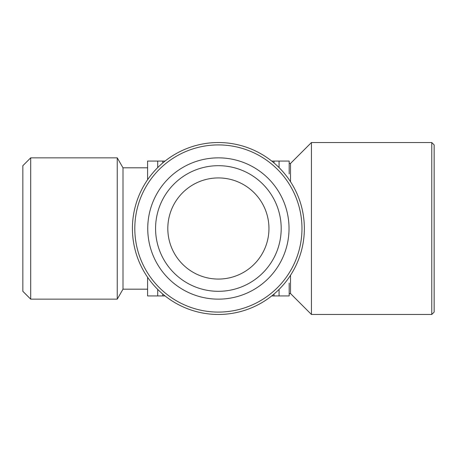 <?xml version="1.0" encoding="UTF-8"?>
<svg xmlns="http://www.w3.org/2000/svg" width="457" height="457" viewBox="0 0 457 457"><rect width="100%" height="100%" fill="white"/><g stroke="black" fill="none" stroke-linecap="round" stroke-linejoin="round"><path stroke-width="0.69" d="M218.389 314.467A85.967 85.967 0 0 0 292.834 185.513A85.967 85.967 0 0 0 143.938 185.513A85.967 85.967 0 0 0 218.389 314.467M218.389 312.085A83.585 83.585 0 0 0 290.772 186.707A83.585 83.585 0 0 0 146 186.707A83.585 83.585 0 0 0 218.389 312.085M147.742 228.5A70.646 70.646 0 0 0 253.709 289.681A70.646 70.646 0 0 0 253.709 167.319A70.646 70.646 0 0 0 147.742 228.5M290.532 275.251L290.532 293.565L289.184 293.565M290.532 181.749L290.532 163.435L289.184 163.435L289.184 161.075L271.715 161.075M431.768 314.467L434.15 312.085L434.15 144.915L431.768 142.533L311.434 142.533L311.434 314.467L431.768 314.467L431.768 142.533M290.532 293.565L311.434 314.467M165.057 295.925L147.588 295.925L147.588 289.184L122.996 289.184L122.996 167.816L147.588 167.816M30.688 157.854L22.85 165.691L22.85 291.309L30.688 299.146L117.249 299.146L117.249 157.854L30.688 157.854L30.688 299.146M122.996 167.816L117.249 157.854M289.184 283.094L289.184 295.925L274.011 295.925L274.011 294.045M271.715 295.925L274.011 295.925M147.588 295.925L147.588 277.787M289.184 173.906L289.184 161.075M147.588 179.213L147.588 161.075L165.057 161.075M167.816 228.5A50.567 50.567 0 0 0 243.672 272.292A50.567 50.567 0 0 0 243.672 184.708A50.567 50.567 0 0 0 167.816 228.5M155.574 228.5A62.809 62.809 0 0 0 249.79 282.894A62.809 62.809 0 0 0 249.79 174.106A62.809 62.809 0 0 0 155.574 228.5M162.761 295.925L162.761 294.045M157.705 295.925L157.705 289.395M279.067 295.925L279.067 289.395M279.067 167.605L279.067 161.075M274.011 162.955L274.011 161.075M157.705 167.605L157.705 161.075M162.761 162.955L162.761 161.075M290.532 163.435L311.434 142.533M122.996 289.184L117.249 299.146"/></g></svg>
